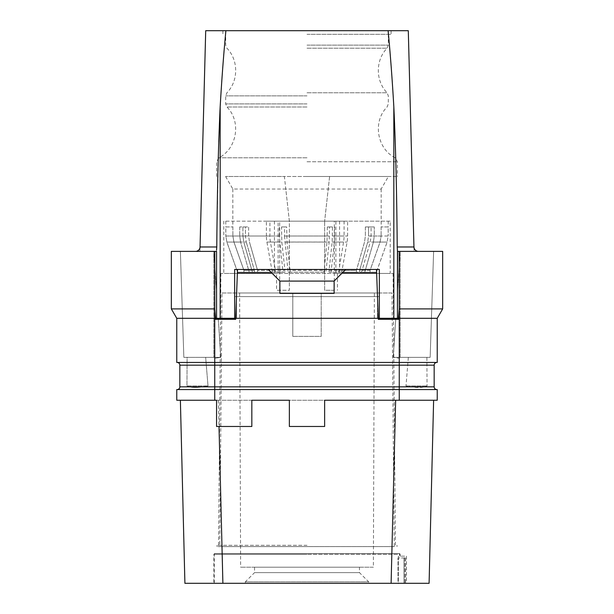 <?xml version="1.0" encoding="UTF-8"?>
<svg xmlns="http://www.w3.org/2000/svg" width="614" height="614" viewBox="0 0 614 614"><rect width="100%" height="100%" fill="white"/><g stroke="black" fill="none" stroke-linecap="round" stroke-linejoin="round"><path stroke-width="0.46" stroke-dasharray="3.07 2.3" d="M399.254 400.244L399.254 386.858L214.746 386.858L214.746 389.575L437.237 389.575L437.237 400.244L176.763 400.244L176.763 389.575L399.254 389.575L177.124 389.575L214.746 389.575L214.746 400.244M216.558 400.244L433.622 400.244L324.637 400.244L324.637 426.477L289.363 426.477L289.363 400.244L251.832 400.244L251.832 426.477L216.558 426.477L216.558 400.244M437.237 318.305L398.455 318.305L399.23 308.903L442.663 308.903L437.237 318.305L437.237 362.444L176.763 362.444L176.763 318.305L214.746 318.305L214.746 362.444L177.124 362.444L214.746 362.444L214.746 365.153L179.841 365.153L179.841 386.858A2.717 2.717 0 0 1 177.124 389.575A2.717 2.717 0 0 0 179.841 386.858L214.746 386.858L214.746 365.153L399.254 365.153L399.254 386.858L434.159 386.858A2.717 2.717 0 0 0 436.876 389.575A2.717 2.717 0 0 1 434.159 386.858L434.159 365.153A2.717 2.717 0 0 1 436.876 362.444L214.746 362.444L436.876 362.444M179.841 365.153A2.717 2.717 0 0 0 177.124 362.444A2.717 2.717 0 0 1 179.841 365.153M215.545 319.318L235.661 319.318L234.648 318.305L218.223 318.305L220.779 357.371L214.746 358.269L220.779 357.371L214.746 357.371L214.746 358.269L214.746 357.371L214.746 358.269L214.746 357.371L220.779 357.371L218.223 318.305L216.558 318.313L215.545 319.318L214.77 308.903L214.777 251.379L216.558 251.379L195.521 251.379L216.558 251.379L216.558 249.929L216.558 318.305L397.442 318.305L398.455 319.318L398.455 318.305M176.763 318.305L171.337 308.903L214.777 308.903L214.746 318.305L215.545 318.305M235.661 319.318L235.661 318.305L378.339 318.305L378.339 319.318L398.455 319.318M395.777 318.305L393.221 357.371L399.254 357.371L399.254 358.269L399.254 357.371L400.159 357.371L400.167 251.379L400.159 357.371L430.153 357.371L433.622 251.379L400.167 251.379L433.622 251.379L430.153 357.371L433.622 251.379L430.153 357.371L426.899 357.371L427.037 385.96C423.069 387.964 416.062 387.964 405.992 385.96L408.341 357.371L399.254 357.371L408.341 357.371L405.992 385.96C416.062 387.964 423.077 387.964 427.037 385.96L426.899 357.371L430.153 357.371L399.254 357.371L399.254 358.269L393.221 357.371L399.254 358.269L399.254 357.371L393.221 357.371L395.777 318.305L397.442 318.313L234.648 318.305L234.648 296.6L379.352 296.6L377.541 296.6L379.352 296.6L379.352 318.305L379.352 269.469L376.497 269.469L378.339 318.305M216.404 251.379L216.496 291.873L213.833 251.379L180.378 251.379L183.847 357.371L180.378 251.379L183.847 357.371L205.659 357.371L208.008 385.96L186.963 385.96L187.101 357.371L214.746 357.371L183.847 357.371L187.101 357.371L186.963 385.96C190.931 387.964 197.938 387.964 208.008 385.96L205.659 357.371L214.746 357.371L213.841 357.371L213.833 251.379L180.378 251.379L183.847 357.371L213.841 357.371L213.833 251.379L216.496 291.873L216.558 318.313L216.558 251.379L216.558 318.305L218.223 318.305M378.339 319.318L379.352 318.305L377.541 318.305L377.541 296.6L234.648 296.6L236.459 296.6L236.459 318.305L377.541 318.305L377.541 296.6L236.459 296.6L236.459 318.305L234.648 318.305L379.352 318.305M235.661 318.305L237.503 269.469L234.648 269.469L234.648 318.305M234.648 269.469L379.352 269.469L234.648 269.469M237.503 269.469L345.713 269.469L342.09 273.084L376.497 273.084M342.09 273.084L334.131 281.043L334.131 293.354L334.131 281.043L334.131 293.354L279.869 293.354L279.869 281.043L279.869 293.354L279.877 281.066L271.91 273.084L237.503 273.084M345.713 269.469L334.123 281.066L345.713 269.469L376.497 269.469M334.123 281.066L279.877 281.066L271.91 273.084M397.442 318.305L397.442 251.379L397.442 318.305L397.442 251.379L418.479 251.379L397.442 251.379L397.22 246.974C396.782 192.021 395.654 145.288 393.827 106.767L393.827 318.305L397.442 318.305L397.504 291.873L400.167 251.379L397.504 291.873L397.596 251.379L442.663 251.379L442.663 308.903M434.159 365.153L399.254 365.153L399.223 265.693M397.504 291.873L397.442 292.84M418.479 251.379L414.074 251.379L418.479 251.379A4.521 4.521 0 0 1 413.959 246.974L414.074 251.379L413.959 246.974A4.521 4.521 0 0 0 418.479 251.379A4.521 4.521 0 0 1 413.959 246.974L397.22 246.974M199.926 251.379L195.521 251.379L199.926 251.379L200.041 246.974L199.926 251.379M171.337 308.903L171.337 251.379L214.777 251.379M195.521 251.379A4.521 4.521 0 0 0 200.041 246.974A4.521 4.521 0 0 1 195.521 251.379A4.521 4.521 0 0 0 200.041 246.974A4.521 4.521 0 0 1 195.521 251.379M218.73 141.98L216.558 249.929M393.827 106.767C392.231 79.099 390.327 53.748 388.109 30.7L225.891 30.7C223.673 53.748 221.769 79.099 220.173 106.767L219.989 110.083M408.341 357.371L426.899 357.371L408.341 357.371M405.992 385.96L427.037 385.96L405.992 385.96M408.295 30.7L388.109 30.7M234.648 296.6L379.352 296.6M268.287 269.469L279.869 281.043M225.891 30.7L205.705 30.7M307 30.7L391.11 30.7L307 30.7M307 34.315L391.11 34.315L307 34.315M307 176.494L397.442 176.494L307 176.494M335.881 273.445L390.205 273.445L390.205 221.17L335.881 221.17L335.881 273.445L393.075 273.445L220.925 273.445L276.576 273.445L276.538 290.268L289.363 290.268L289.363 221.17L284.389 176.494L225.599 176.494L388.401 176.494L284.389 176.494L285.786 189.028L381.164 189.028L388.401 176.494M329.611 176.494L324.637 221.17L329.611 176.494M225.599 176.494L232.836 189.028L285.786 189.028L289.363 221.17L289.363 290.268L276.538 290.268M334.323 290.268L324.637 290.268L324.637 221.17L324.637 290.268L334.323 290.268L334.323 221.17L344.078 221.17L344.078 236.006A18.09 9.041 90 0 1 343.564 242.023L338.567 272.179L341.729 272.179L347.087 242.062A18.09 9.041 -90 0 0 347.608 236.006L347.608 221.17L344.078 221.17M332.481 226.957L327.323 226.957L332.481 226.957L332.166 242.023L329.073 270.367L356.427 270.367L364.532 242.023L365.361 236.006L365.361 226.957L374.264 226.957L365.361 226.957L368.553 226.957L365.361 226.957L365.361 236.006L364.532 242.023L356.427 270.367L356.427 272.179L338.567 272.179M368.553 226.957L368.553 236.006L367.717 242.023L368.553 236.006L381.11 236.006L380.081 242.023L370.073 270.367L359.62 270.367L367.717 242.023L359.62 270.367L359.62 272.179L370.073 272.179L359.62 272.179L364.747 272.179L373.419 242.062L364.747 272.179L376.405 272.179L359.62 272.179L359.62 270.367L370.073 270.367L370.073 272.179L376.405 272.179L387.127 242.062L376.405 272.179L370.073 272.179L370.073 270.367L380.081 242.023L381.11 236.006L368.553 236.006L368.553 226.957L374.264 226.957L374.264 236.006L373.419 242.062L374.264 236.006L388.171 236.006L387.127 242.062L388.171 236.006L374.264 236.006L374.264 226.957L368.553 226.957M381.11 226.957L381.11 236.006L381.11 226.957L388.171 226.957L388.171 236.006L388.217 226.957L381.11 226.957M327.323 226.957L327.001 242.023L323.908 272.179L325.865 272.179L329.181 242.062L329.503 226.957M279.677 290.268L279.677 221.17L269.922 221.17L269.922 236.006A18.09 9.041 90 0 0 270.436 242.023L275.433 270.367L257.573 270.367L284.927 270.367L281.834 242.023L281.519 226.957L286.677 226.957L286.999 242.023L290.092 270.367L323.908 270.367M269.922 236.006L248.639 236.006L248.639 226.957L242.929 226.957L248.639 226.957L245.446 226.957L248.639 226.957L248.639 236.006L249.468 242.023L248.639 236.006L281.519 236.006M275.433 270.367L275.433 272.179L272.271 272.179L266.913 242.062A18.09 9.041 -90 0 1 266.392 236.006L242.929 236.006L242.929 226.957L239.736 226.957L245.446 226.957L245.446 236.006L246.283 242.023L245.446 236.006L232.89 236.006L233.919 242.023L243.927 270.367L254.38 270.367L246.283 242.023L254.38 270.367L254.38 272.179L243.927 272.179L254.38 272.179L249.253 272.179L240.581 242.062L249.253 272.179L254.38 272.179L254.38 270.367L243.927 270.367L243.927 272.179L237.595 272.179L243.927 272.179L243.927 270.367L233.919 242.023L232.89 236.006L245.446 236.006L245.446 226.957L239.736 226.957L242.929 226.957L242.929 236.006L243.773 242.062L252.446 272.179L243.773 242.062L242.929 236.006L279.339 236.006L282.97 272.179L284.927 272.179L284.927 270.367M232.89 226.957L232.89 236.006L232.89 226.957L225.829 226.957L225.829 236.006L226.873 242.062L237.595 272.179L249.253 272.179L237.595 272.179L226.873 242.062L225.829 236.006L239.736 236.006L240.581 242.062L239.736 236.006L225.829 236.006L225.783 226.957L232.89 226.957M307 545.316L216.98 545.316L307 545.316M276.576 273.445L223.795 273.445L223.795 221.17L278.119 221.17L278.119 273.445M279.677 221.17L278.119 221.17M390.205 273.445L223.795 273.445M337.424 273.445L337.462 290.268M335.881 221.17L334.323 221.17M307 546.583L216.98 546.583L307 546.583M394.226 546.583L219.774 546.583L394.226 546.583L392.016 292.978L221.984 292.978L219.774 546.583M221.984 292.978L392.016 292.978M374.379 292.978L239.621 292.978L321.199 292.978L321.199 336.395L292.801 336.395L321.199 336.395L321.199 292.978L374.379 292.978L373.381 567.198L240.619 567.198L373.381 567.198M292.801 292.978L292.801 336.395L292.801 292.978M239.621 292.978L240.619 567.198M359.459 567.198L254.541 567.198L359.459 567.198L359.459 572.624L368.684 581.849L368.684 583.3L245.316 583.3L368.684 583.3M254.541 567.198L254.541 572.624L359.459 572.624L254.541 572.624L245.316 581.849L368.684 581.849L245.316 581.849L245.316 583.3M399.706 557.972L397.995 557.972L397.995 583.3L403.974 583.3L214.294 583.3L397.995 583.3L397.995 557.972L403.974 557.972L403.974 583.3L405.585 583.3L403.974 583.3L403.974 557.972L405.585 557.972L397.995 557.972L399.706 557.972L399.706 553.575L400.151 554.358L307 554.358L400.151 554.358L400.151 556.169L398.379 556.169L398.379 583.3L213.849 583.3L404.826 583.3L404.826 556.169L398.379 556.169L398.379 583.3L406.483 583.3L404.826 583.3L404.826 556.169L400.151 556.169M214.294 583.3L214.294 553.575L399.706 553.575L214.294 553.575L213.849 554.358L307 554.358L213.849 554.358L213.849 583.3M184.906 583.3L429.094 583.3M218.361 400.244L222.89 583.3M395.639 400.244L391.11 583.3M390.205 221.17L223.795 221.17M266.392 236.006L266.392 221.17L269.922 221.17M266.392 221.17L347.608 221.17M272.271 272.179L252.446 272.179L257.573 272.179L257.573 270.367L249.468 242.023L257.573 270.367L257.573 272.179L284.927 272.179M275.433 272.179L282.97 272.179M334.661 226.957L334.338 242.062L331.03 272.179L361.554 272.179L370.227 242.062L371.071 236.006L371.071 226.957L371.071 236.006L370.227 242.062L361.554 272.179L341.729 272.179M281.519 226.957L284.497 226.957L284.497 236.006L329.503 236.006M279.339 226.957L279.339 236.006M239.736 226.957L239.736 236.006L239.736 226.957M329.073 270.367L329.073 272.179L356.427 272.179L356.427 270.367L338.567 270.367M331.03 272.179L329.073 272.179M290.092 270.367L290.092 272.179L323.908 272.179M284.497 236.006L288.135 272.179L325.865 272.179M288.135 272.179L290.092 272.179M284.497 226.957L286.677 226.957M216.496 291.873L216.558 292.84M208.008 385.96C197.938 387.964 190.923 387.964 186.963 385.96L208.008 385.96M216.78 246.974L200.041 246.974M220.173 106.767L220.173 318.305M307 45.121L388.309 45.121L307 45.121M307 48.214L387.081 48.214L307 48.214M307 92.775L387.081 92.775L307 92.775M307 95.868L225.691 95.868L307 95.868M307 103.912L225.691 103.912L307 103.912M307 107.005L226.919 107.005L307 107.005M307 157.79L218.899 157.79L307 157.79M307 161.751L397.442 161.751L307 161.751M332.481 236.006L344.078 236.006M286.677 236.006L327.323 236.006M324.637 221.17L289.363 221.17M274.435 221.17L274.435 273.445M339.565 221.17L339.565 273.445M270.436 242.023L281.834 242.023M266.913 242.062L279.662 242.062M334.661 236.006L347.608 236.006M332.166 242.023L343.564 242.023M334.338 242.062L347.087 242.062M380.081 242.023L367.717 242.023L380.081 242.023M387.127 242.062L373.419 242.062L387.127 242.062M286.999 242.023L327.001 242.023M284.819 242.062L329.181 242.062M233.919 242.023L246.283 242.023L233.919 242.023M226.873 242.062L240.581 242.062L226.873 242.062M391.11 30.7L391.11 34.315M222.89 30.7L222.89 34.315M388.309 34.315L388.309 45.121L387.081 48.214C375.415 60.088 375.415 80.902 387.081 92.775L388.309 95.868L388.309 103.912L387.081 107.005C372.552 121.426 376.835 148.55 395.101 157.79L397.442 161.751L397.442 176.494M216.558 176.494L216.558 161.751L218.899 157.79C237.165 148.55 241.448 121.426 226.919 107.005L225.691 103.912L225.691 95.868L226.919 92.775C238.585 80.902 238.585 60.088 226.919 48.214L225.691 45.121L225.691 34.315M232.836 189.028L232.836 226.957M381.164 189.028L381.164 226.957M220.925 273.445L218.553 545.316M393.075 273.445L395.447 545.316M216.98 545.316L216.98 546.583M397.02 545.316L397.02 546.583M405.585 557.972L405.585 583.3M406.483 556.169L406.483 583.3M225.783 221.17L225.783 226.957M388.217 221.17L388.217 226.957"/><path stroke-width="0.92" d="M177.124 389.575A2.717 2.717 0 0 0 179.841 386.858L399.254 386.858L399.254 389.575L176.763 389.575L176.763 400.244L216.558 400.244L216.558 426.477L251.832 426.477L251.832 400.244L289.363 400.244L289.363 426.477L324.637 426.477L324.637 400.244L437.237 400.244L437.237 389.575L399.254 389.575L399.254 400.244M219.014 426.477L222.89 583.3L184.906 583.3L180.378 400.244L184.906 583.3M395.639 400.244L391.11 583.3L222.89 583.3M436.876 389.575A2.717 2.717 0 0 1 434.159 386.858L434.159 365.153A2.717 2.717 0 0 1 436.876 362.444A2.717 2.717 0 0 0 434.159 365.153L214.746 365.153L214.746 362.444L176.763 362.444L176.763 318.305L214.746 318.305L214.746 362.444L437.237 362.444L437.237 318.305L442.663 308.903L399.223 308.903L399.223 251.379L397.442 251.379L397.442 318.305L379.352 318.305L378.339 319.318L398.455 319.318L397.45 318.313L395.777 318.305M179.841 386.858L179.841 365.153A2.717 2.717 0 0 0 177.124 362.444M399.223 265.693L399.223 251.379L442.663 251.379L442.663 308.903M397.45 318.313L397.596 251.379M398.455 318.305L399.23 308.903L399.254 318.305L398.455 318.305L398.455 319.318M397.504 291.873L397.442 292.84M234.648 318.305L234.648 296.6L234.648 318.305L216.558 318.305L216.558 251.379L216.55 318.313L234.648 318.305L235.661 319.318L215.545 319.318L216.55 318.313L218.223 318.305M379.352 318.305L379.352 296.6L379.352 318.305L393.827 318.305L393.827 106.767C395.654 145.249 396.782 191.982 397.22 246.974L397.442 251.379M234.648 296.6L234.648 269.469L376.497 269.469L378.339 319.318M376.497 269.469L379.352 269.469L379.352 296.6M215.545 319.318L215.545 318.305L214.746 318.305L214.77 308.903L171.337 308.903L171.337 251.379L216.404 251.379M237.503 269.469L235.661 319.318M235.661 318.305L378.339 318.305M434.159 386.858L399.254 386.858L399.254 318.305L437.237 318.305M176.763 318.305L171.337 308.903M215.545 318.305L214.77 308.903L214.777 251.379M216.496 291.873L216.558 292.84M205.705 30.7L200.041 246.974L205.705 30.7L225.891 30.7C223.673 53.748 221.769 79.099 220.173 106.767L220.173 318.305M219.989 110.083L218.73 141.98M408.295 30.7L413.959 246.974L408.295 30.7L225.891 30.7M418.479 251.379A4.521 4.521 0 0 1 413.959 246.974A4.521 4.521 0 0 0 418.479 251.379M388.109 30.7C390.327 53.748 392.231 79.099 393.827 106.767M216.558 249.929L216.78 246.974C217.218 192.021 218.346 145.28 220.173 106.767M345.713 269.469L342.09 273.084L376.497 273.084M237.503 273.084L271.91 273.084L279.869 281.043L279.869 293.354L334.131 293.354L334.131 281.043L342.09 273.084M268.287 269.469L271.91 273.084M334.131 281.089L279.869 281.089M195.521 251.379A4.521 4.521 0 0 0 200.041 246.974L216.78 246.974M429.094 583.3L433.622 400.244L429.094 583.3L391.11 583.3M179.841 365.153L214.746 365.153L214.746 400.244M397.22 246.974L413.959 246.974"/></g></svg>
